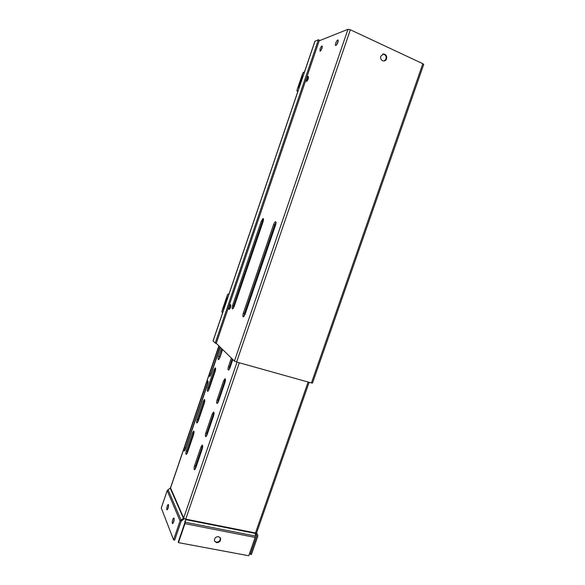 <?xml version="1.0" encoding="UTF-8"?>
<svg xmlns="http://www.w3.org/2000/svg" width="585" height="585" viewBox="0 0 585 585"><rect width="100%" height="100%" fill="white"/><g stroke="black" fill="none" stroke-linecap="round" stroke-linejoin="round"><path stroke-width="0.88" d="M298.855 88.481L299.015 85.805L301.809 77.586L303.622 74.449M304.441 72.043L303.403 72.364L302.591 73.659L297.019 90.061L297.019 91.128L298.036 90.88M297.838 91.472L297.019 91.128M223.441 310.35L223.806 307.11L226.505 299.184L228.033 296.807M228.837 294.482L228.091 293.977L227.411 294.913L222.037 310.745L221.934 312.097L222.658 312.668M228.091 293.977L228.918 294.233M314.949 41.345L318.386 39.751L319.395 40.211L216.245 343.395L215.207 343.095L213.137 340.887M215.207 343.095L318.386 39.751M220.289 537.717L220.311 537.79C220.53 540.577 219.163 542.017 216.231 542.12L214.498 540.993M218.593 536.628L220.589 538.339C220.808 541.125 219.441 542.566 216.501 542.668L214.476 540.92C214.293 538.141 215.668 536.708 218.593 536.628M174.052 518.251C174.257 520.577 173.782 522.368 172.641 523.619L172.312 523.348C172.114 521.016 172.582 519.231 173.723 517.988L174.052 518.251M168.495 504.694C168.663 506.91 168.209 508.628 167.113 509.842L166.82 509.601C166.652 507.37 167.113 505.659 168.202 504.46L168.495 504.694M184.429 518.661L181.182 521.169L174.71 540.079L173.577 539.867L180.048 520.95L183.668 517.996L186.257 519.729L185.408 520.672L184.962 523.663L255.148 537.425L248.757 555.75L178.454 542.639L178.235 542.083L184.728 523.129L184.977 521.089L185.818 520.153L185.569 519.092M185.269 522.229L255.411 536.035L255.462 534.507L254.804 533.308L256.647 532.774L309.121 382.319M252.749 251.989L252.091 251.777L252.735 252.047M263.835 256.669L264.669 257.012M252.047 251.725L252.757 251.967M264.639 257.093L263.806 256.742M252.705 252.12L252.011 251.828M185.423 449.434L184.421 451.006C183.917 450.742 183.939 449.646 184.494 447.722L206.659 382.627L207.77 380.901C208.275 381.12 208.26 382.144 207.726 383.965L185.423 449.434M232.83 359.512L229.927 368.009L228.516 370.13C227.872 369.874 227.865 368.667 228.486 366.524L231.367 358.086M222.6 349.516L219.843 357.596L218.512 359.636C217.942 359.402 217.949 358.269 218.541 356.258L221.276 348.229M223.594 380.842L224.976 378.766C225.62 379.022 225.627 380.243 224.998 382.429L218.476 401.485L217.145 403.504C216.494 403.226 216.487 401.983 217.123 399.767L223.594 380.842L224.684 381.135L225.452 379.548M213.898 369.881L215.2 367.877C215.777 368.119 215.763 369.267 215.17 371.314L208.984 389.449L207.726 391.394C207.148 391.138 207.156 389.968 207.763 387.892L213.898 369.881L214.944 370.166L215.631 368.704M212.253 414.004L213.562 412.03C214.212 412.308 214.22 413.573 213.576 415.825L207.09 434.779L205.825 436.71C205.174 436.403 205.167 435.116 205.818 432.834L212.253 414.004L213.349 414.282L214.044 412.82M203.141 401.449L204.377 399.533C204.962 399.796 204.947 400.981 204.333 403.094L198.183 421.134L196.984 422.999C196.406 422.721 196.421 421.507 197.035 419.372L203.141 401.449L204.194 401.719L204.808 400.374M200.977 446.998L202.213 445.105C202.871 445.412 202.871 446.728 202.213 449.046L195.763 467.898L194.571 469.74C193.913 469.411 193.913 468.073 194.578 465.718L200.977 446.998L202.081 447.254L202.695 445.916M192.443 432.856L193.613 431.028C194.198 431.313 194.183 432.534 193.555 434.706L187.441 452.658L186.301 454.443C185.716 454.143 185.737 452.892 186.366 450.691L192.443 432.856L193.489 433.112L194.044 431.884M233.181 308.5L233.664 305.699L233.656 307.747M220.245 347.212L210.878 374.714L209.744 376.469C209.247 376.25 209.262 375.234 209.788 373.435L219.097 346.093M185.094 450.231L208.143 381.866M229.13 369.647L229.576 366.824L232.267 358.963M219.134 359.102L222.139 349.062M217.759 402.999L218.22 400.052L224.684 381.135M208.348 390.839L208.808 388.169L214.944 370.166M206.446 436.169L206.922 433.097L213.349 414.282M197.613 422.407L198.088 419.628L204.194 401.719M195.193 469.163L195.683 465.967L202.081 447.254M186.929 453.821L187.419 450.933L193.489 433.112M210.417 375.782L219.945 346.927M170.659 487.649L167.2 490.596L161.284 507.977L173.577 539.867M255.411 536.035L255.148 537.425M178.454 542.639L184.962 523.663M185.408 520.672L184.977 521.089M254.804 533.308L186.257 519.729L185.818 520.153M255.769 533.001L255.352 533.015M256.581 532.876L257.788 535.129L257.795 536.255L251.448 554.456L250.387 554.258L256.742 536.05L255.177 533.103L256.742 535.67M255.382 533.132L256.72 535.633M183.77 519.019L170.272 488.299M182.908 519.963L182.381 519.019M257.1 533.812L256.084 534.427M250.387 554.258L249.7 553.044M173.299 522.888L174.169 518.939M167.778 509.067L168.604 505.44M384.162 60.986L386.02 58.975C386.517 56.24 385.559 54.632 383.124 54.134L382.612 54.186M380.798 56.175C380.301 58.88 381.244 60.496 383.636 61.015C385.01 60.979 385.983 60.248 386.553 58.829C387.058 56.094 386.093 54.478 383.658 53.981L380.798 56.175M337.867 42.339C337.135 44.233 336.419 45.294 335.702 45.52C335.249 45.396 335.256 44.599 335.717 43.129C336.448 41.235 337.165 40.175 337.881 39.948C338.335 40.065 338.327 40.862 337.867 42.339M336.448 44.994L338.196 40.957M322.021 48.204C321.34 49.996 320.682 50.997 320.039 51.202L320.09 48.921C320.763 47.136 321.428 46.135 322.072 45.922L322.021 48.204M320.792 50.61L322.335 46.975M350.356 29.776L422.838 63.714L311.425 382.963L236.611 362.02L350.356 29.776L347.973 29.301L319.198 40.796M311.425 382.963L312.5 383.08L423.708 64.482L422.838 63.714M216.267 343.329L234.446 361.091L236.611 362.02M261.261 221.269L263.082 218.505C263.659 218.695 263.645 219.777 263.053 221.752L234.183 306.496L232.589 308.938C231.974 308.704 231.982 307.52 232.618 305.377L261.261 221.269L262.292 221.635L263.513 219.287M275.564 225.13L245.093 314.299L243.382 316.843C242.695 316.595 242.687 315.337 243.36 313.063L273.575 224.596C274.226 222.848 274.877 221.883 275.535 221.7C276.178 221.905 276.193 223.046 275.564 225.13M232.618 305.377L233.664 305.699L262.292 221.635M243.974 316.448L244.45 313.392L274.658 224.976L276.025 222.454M264.99 256.062L264.135 255.769M264.983 256.084L264.127 255.791M306.628 77.746C307.783 76.291 308.098 76.54 307.564 78.485C306.752 80.503 306.189 81.001 305.875 79.955M308.266 76.474L308.302 78.77L308.39 76.964M306.737 81.022L308.28 78.792M229.144 305.487C230.08 304.668 230.271 305.253 229.722 307.235C228.969 309.077 228.538 309.202 228.421 307.615M230.446 307.461L230.556 305.099M229.335 309.077L230.439 307.483C229.773 309.026 229.261 309.655 228.925 309.348L228.384 307.725M299.666 86.083L299.015 85.805M301.809 77.586L302.46 77.871M224.472 307.315L223.806 307.11M226.505 299.184L227.17 299.388M213.094 341.018L315.03 41.104M308.105 382.034L255.477 532.957L185.73 519.122L239.294 362.773M237.035 362.137L183.668 517.996L170.557 487.963L218.922 345.918M185.16 449.536L208.128 382.093M210.454 375.263L220.07 347.044M184.494 447.722L185.533 447.964M207.69 382.904L206.659 382.627M229.576 366.824L228.486 366.524M219.587 356.55L218.541 356.258M218.22 400.052L217.123 399.767M208.808 388.169L207.763 387.892M206.922 433.097L205.818 432.834M198.088 419.628L197.035 419.372M195.683 465.967L194.578 465.718M187.419 450.933L186.366 450.691M210.819 373.713L209.788 373.435M168.034 489.594L180.962 519.853M167.2 490.596L180.048 520.95M256.742 536.05L255.001 533.198M347.973 29.301L234.446 361.091M243.36 313.063L244.45 313.392M274.658 224.976L273.575 224.596M308.112 76.408L306.664 77.644M308.302 78.77C307.286 80.935 306.62 81.768 306.306 81.271L305.823 80.101M230.219 304.602L229.188 305.363M230.38 304.646C230.885 304.427 230.914 305.37 230.461 307.476M233.803 306.986L233.342 306.84M213.05 340.931L314.927 41.199M220.589 538.339L220.311 537.79M170.535 487.78L218.863 345.859M383.658 53.981L383.124 54.134"/></g></svg>

